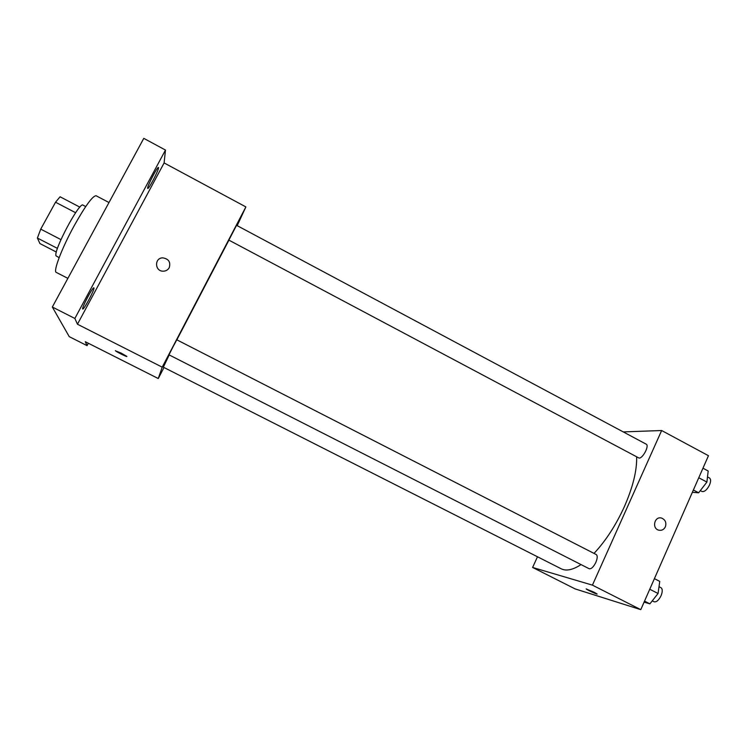 <?xml version="1.0" encoding="UTF-8"?>
<svg xmlns="http://www.w3.org/2000/svg" width="748" height="748" viewBox="0 0 748 748"><rect width="100%" height="100%" fill="white"/><g stroke="black" fill="none" stroke-linecap="round" stroke-linejoin="round"><path stroke-width="1.12" d="M56.371 252.048L39.906 243.558L37.4 238.042L40.738 229.131L55.539 202.222L60.083 196.78L79.868 207.149M57.456 248.401L37.4 238.042M75.613 212.722L55.539 202.222M60.962 239.612L40.738 229.131M59.129 257.677L56.063 255.863C52.893 251.534 79.578 201.287 82.981 205.13L85.711 206.57M108.984 202.54L96.109 195.752C92.715 195.733 85.394 205.756 74.145 225.812C61.813 248.233 52.949 271.664 56.25 272.403L67.872 278.359M88.339 343.248L87.058 345.641L69.246 336.656L52.332 307.026L143.784 138.352L165.476 150.067L164.111 162.933L77.455 324.221L74.865 318.461L52.332 307.026M87.058 345.641L85.3 341.714L158.258 378.535L162.213 367.165L77.455 324.221M121.045 353.037L126.618 356.226C128.824 357.937 117.305 352.373 115.594 350.896L121.045 353.037M82.663 308.952C81.71 307.737 92.93 286.606 93.874 287.84L93.949 287.961C94.725 289.495 83.729 310.158 82.738 309.036L82.663 308.952M147.637 188.122C147.496 185.616 157.632 166.262 158.454 167.468L158.539 167.851C158.511 170.647 148.59 189.562 147.721 188.459L147.637 188.122M74.865 318.461L165.476 150.067M162.213 367.165L245.877 206.916L164.111 162.933M245.877 206.916L237.191 225.672M228.916 240.145L176.855 339.826M169.207 354.935L163.335 367.175L561.234 568.807C566.255 571.304 572.856 569.901 581.037 564.59M164.008 367.511L158.258 378.535M173.171 346.548L168.973 354.814L589.181 568.732C591.275 569.144 593.501 567.031 595.847 562.393C597.521 558.298 597.643 555.67 596.221 554.53L176.79 339.798L173.171 346.548M228.86 240.117L236.546 225.316L646.169 444.153C649.844 445.668 641.896 460.039 638.605 457.832L228.86 240.117M169.226 267.691C167.917 269.953 165.906 271.122 163.223 271.187C154.612 271.402 154.247 257.695 162.858 257.864C168.711 258.883 170.834 262.155 169.226 267.691C170.834 262.155 168.711 258.883 162.858 257.864L162.858 257.864C154.247 257.695 154.612 271.402 163.223 271.187M126.823 356.469C126.842 357.02 117.006 352.13 115.594 350.896L115.388 350.644M636.642 456.785C637.025 470.436 632.939 487.06 624.374 506.658C615.828 525.33 605.712 540.916 594.015 553.398M537.485 556.774L532.613 567.452L592.425 585.142L661.643 430.521L623.224 431.905M592.425 585.142L640.784 609.648L575.119 588.9L532.613 567.452M593.94 592.164L596.96 593.875C598.606 595.165 587.423 590.079 586.273 589.022L593.94 592.164M640.784 609.648L708.459 455.7L661.643 430.521M665.374 526.844C663.878 529.678 661.653 530.781 658.689 530.154C651.527 528.359 654.565 515.802 661.606 518.093C665.365 519.748 666.627 522.665 665.374 526.844C663.878 529.678 661.653 530.781 658.689 530.154C651.517 528.359 654.565 515.802 661.606 518.093C665.365 519.748 666.618 522.665 665.374 526.844M597.063 594.015L586.17 588.872M692.368 492.306L698.632 492.792L706.888 482.077L708.188 471.006L702.961 468.211M698.632 492.792L693.377 490.005M706.888 482.077L698.763 477.748M707.486 476.915L709.478 477.981C710.937 479.066 710.955 481.385 709.543 484.956C707.019 489.837 704.485 492.016 701.942 491.483L700.306 490.613M644.093 602.112L649.909 603.851L658.062 593.491L659.755 581.392L654.407 578.643M649.909 603.851L644.533 601.121M658.062 593.491L649.75 589.246M659.016 586.684L660.97 587.685C662.635 588.938 662.663 591.612 661.073 595.698C658.754 600.289 656.417 602.318 654.051 601.757L652.265 600.85"/></g></svg>
